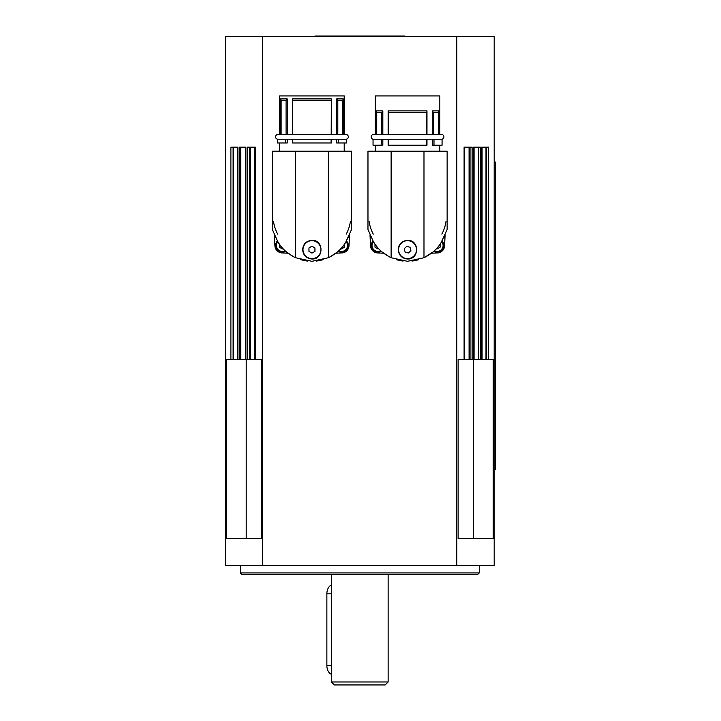 <?xml version="1.0" encoding="UTF-8"?>
<svg xmlns="http://www.w3.org/2000/svg" width="721" height="721" viewBox="0 0 721 721"><rect width="100%" height="100%" fill="white"/><g stroke="black" fill="none" stroke-linecap="round" stroke-linejoin="round"><path stroke-width="1.08" d="M373.568 139.243A2.388 2.388 0 0 1 371.18 136.855A2.388 2.388 0 0 1 373.568 134.457L441.54 134.457A2.388 2.388 0 0 1 443.929 136.855A2.388 2.388 0 0 1 441.54 139.243M277.973 139.243A2.388 2.388 0 0 1 275.575 136.855A2.388 2.388 0 0 1 277.973 134.457L345.936 134.457A2.388 2.388 0 0 1 348.324 136.855A2.388 2.388 0 0 1 345.936 139.243M404.571 36.645L404.571 36.05L314.942 36.05L314.942 36.645M377.975 252.197A6.723 6.723 0 0 1 373.018 240.94A6.723 6.723 0 0 0 381.31 251.314M341.529 252.197A6.723 6.723 0 0 1 338.194 251.314A6.723 6.723 0 0 0 346.486 240.94M398.893 251.953A8.958 8.958 0 0 1 405.256 240.994A8.958 8.958 0 0 1 416.215 247.366A8.958 8.958 0 0 1 409.852 258.325A8.958 8.958 0 0 1 398.893 251.953M373.253 241.274L373.956 242.526C377.453 248.646 383.175 253.711 391.124 257.73L391.124 151.194L367.971 151.194L367.971 229.494M407.554 240.327C419.595 239.751 419.595 259.569 407.554 259.001C401.885 258.442 398.776 255.333 398.217 249.664C398.776 243.995 401.885 240.877 407.554 240.327M375.29 134.457L375.29 95.92L439.819 95.92L439.819 134.457M381.697 134.457L381.697 112.35L382.833 110.863L376.182 110.863L376.182 134.457M382.833 110.863L382.833 134.457L388.132 134.457L388.132 110.863L426.976 110.863L426.976 134.457M426.805 134.457L426.805 112.35L388.304 112.35L388.304 134.457M388.132 110.863L388.304 112.35M381.517 139.243L381.121 145.218L382.833 145.218L382.833 139.243L388.132 139.243L388.132 145.218L388.394 139.243L426.778 139.243M426.976 139.243L426.976 145.218L388.394 145.218M389.322 256.847L382.022 251.935A8.958 8.958 0 0 0 382.022 251.926A39.439 39.439 0 0 1 373.956 242.526M441.883 241.265L447.137 229.494L441.153 242.526A39.439 39.439 0 0 1 433.087 251.935L423.984 257.73L423.984 151.194L447.137 151.194L447.137 229.494M403.075 261.056L400.11 260.605M399.722 260.524L396.361 259.686M373.226 241.265L367.971 229.494L373.226 241.265M302.991 249.664A8.958 8.958 0 0 1 311.95 240.697A8.958 8.958 0 0 1 320.917 249.664A8.958 8.958 0 0 1 311.95 258.623A8.958 8.958 0 0 1 302.991 249.664M277.621 241.265L278.351 242.526C281.848 248.646 287.571 253.711 295.52 257.73L295.52 151.194L272.367 151.194L272.367 229.494M311.95 240.327C323.99 239.751 323.99 259.569 311.95 259.001C306.281 258.442 303.171 255.333 302.613 249.664C303.171 243.995 306.281 240.877 311.95 240.327M287.237 98.912L287.237 134.457L286.093 134.457L286.093 100.399L287.237 98.912L280.586 98.912L280.586 134.457L279.685 134.457L279.685 95.92L344.214 95.92L344.214 134.457M331.2 134.457L331.372 98.912L292.537 98.912L292.537 134.457L287.237 134.457M331.2 100.399L292.708 100.399L292.708 134.457M292.537 98.912L292.708 100.399M285.922 139.243L285.516 142.974L287.237 142.974L287.237 139.243L292.537 139.243L292.537 142.974L292.789 139.243L331.173 139.243M331.372 139.243L331.372 142.974L292.789 142.974M293.717 256.847L286.417 251.935A8.958 8.958 0 0 0 286.426 251.926A39.439 39.439 0 0 1 278.351 242.526M295.52 257.73L311.95 261.308L328.379 257.73C336.328 253.711 342.051 248.646 345.548 242.526L351.542 229.494L346.305 241.265M307.47 261.056L304.505 260.605M304.118 260.524L300.756 259.686M277.603 241.265L272.367 229.494L277.603 241.265M241.742 574.412L240.246 572.916L479.258 572.916L477.762 574.412L241.742 574.412M479.258 572.916L479.258 565.444M240.246 565.444L240.246 572.916M245.482 359.301L261.372 359.301L261.372 538.56L226.277 538.56L226.277 359.301L245.482 359.301L245.437 147.183M474.076 147.183L474.076 359.301L493.227 359.301L493.227 538.56L458.132 538.56L458.132 359.301L474.03 359.301M282.371 252.197A6.723 6.723 0 0 0 285.714 251.314A6.723 6.723 0 0 1 275.656 245.482A6.723 6.723 0 0 0 282.371 252.197M443.857 245.482A6.723 6.723 0 0 1 433.799 251.314A6.723 6.723 0 0 0 442.09 240.94M388.132 681.967L331.372 681.967L334.355 684.95L385.149 684.95L388.132 681.967L388.132 574.412M494.191 469.849L495.688 469.849L495.688 162.126L494.191 162.126M331.372 585.119A8.958 5.894 90 0 0 326.865 593.834L326.865 665.528A8.958 5.894 90 0 0 331.372 674.243M440.116 244.122L440.116 247.204L437.133 248.925L436.556 248.601M277.414 240.94A6.723 6.723 0 0 0 275.656 245.482M282.947 248.601L282.371 248.925L279.387 247.204L279.387 244.122M456.808 36.645L225.312 36.645L225.312 565.444L494.191 565.444L494.191 36.645L456.808 36.645L456.808 565.444M262.705 36.645L262.705 565.444M482.088 359.301L482.088 147.183M464.099 359.301L464.099 147.183L472.102 147.183L472.102 359.301M473.607 263.706L473.607 147.183L480.294 147.183L480.294 359.301M481.7 359.301L481.7 147.183L488.613 147.183L488.613 359.301M230.891 359.301L230.891 147.183L237.813 147.183L237.813 359.301M239.21 359.301L239.21 147.183L245.906 147.183L245.906 359.301M247.402 263.706L247.402 147.183L255.405 147.183L255.405 359.301M282.028 252.936L288.021 253.215L282.028 252.936A7.471 7.471 0 0 1 274.917 245.825L274.404 234.929L274.917 245.825M348.441 237.245A3.587 3.587 92.7 0 0 349.496 234.929L348.991 245.825A7.471 7.471 0 0 1 341.88 252.936L335.887 253.215L341.88 252.936M275.467 237.245A3.587 3.587 87.3 0 1 274.404 234.929M349.496 234.929L348.991 245.825M346.233 234.154A38.835 38.835 0 0 0 350.433 221.194M273.475 221.194A38.835 38.835 0 0 0 277.666 234.154M345.548 242.526A39.439 39.439 0 0 1 337.482 251.935A8.958 8.958 0 0 0 337.482 251.935L330.182 256.847M323.152 259.686L319.782 260.524M319.394 260.605L316.429 261.056M331.119 142.974L331.119 139.243L338.383 139.243L338.383 142.974L336.671 142.974L336.671 139.243M328.379 257.73L328.379 151.194L351.542 151.194L351.542 229.494M328.379 151.194L295.52 151.194M336.671 134.457L336.671 98.912L337.816 100.399L337.816 134.457M337.987 139.243L346.459 139.243L346.459 142.974L338.383 142.974M331.372 98.912L331.372 134.457M342.781 134.457L342.781 100.399L337.816 100.399M292.726 139.243L277.45 139.243L277.45 142.974L285.516 142.974M286.093 100.399L281.127 100.399L281.127 134.457L286.093 134.457M342.781 100.399L343.322 98.912L343.322 134.457M336.671 98.912L343.322 98.912M280.586 98.912L281.127 100.399M308.967 251.386L308.967 247.934L311.95 246.212L314.942 247.934L314.942 251.386L311.95 253.107L308.967 251.386M444.596 245.825L445.1 234.929L444.596 245.825A7.471 7.471 0 0 1 437.476 252.936L431.491 253.215L437.476 252.936M377.633 252.936L383.617 253.215L377.633 252.936A7.471 7.471 0 0 1 370.513 245.825L370.008 234.929L370.513 245.825M445.1 234.929A3.587 3.587 92.7 0 1 444.037 237.245M371.072 237.245A3.587 3.587 87.3 0 1 370.008 234.929M441.838 234.154A38.835 38.835 0 0 0 446.029 221.194M369.08 221.194A38.835 38.835 0 0 0 373.271 234.154M418.748 259.686L415.386 260.524M414.999 260.605L412.033 261.056M426.715 145.218L426.715 139.243L433.988 139.243L433.988 145.218L432.276 145.218L432.276 139.243M423.984 151.194L391.124 151.194M426.805 112.35L426.976 110.863M432.276 134.457L432.276 110.863L433.411 112.35L433.411 134.457M433.591 139.243L442.063 139.243L442.063 145.218L433.988 145.218M438.377 134.457L438.377 112.35L433.411 112.35M388.331 139.243L373.045 139.243L373.045 145.218L381.121 145.218M381.697 112.35L376.732 112.35L376.732 134.457M438.377 112.35L438.927 110.863L438.927 134.457M432.276 110.863L438.927 110.863M376.182 110.863L376.732 112.35M391.124 257.73L407.554 261.308L423.984 257.73C431.933 253.711 437.656 248.646 441.153 242.526M405.112 252.098L404.229 248.763L406.671 246.33L409.997 247.231L410.88 250.566L408.437 252.999L405.112 252.098M344.521 244.122L344.521 247.204L341.529 248.925L340.952 248.601M378.552 248.601L377.975 248.925L374.992 247.204L374.992 244.122M380.724 250.782A5.975 5.975 0 0 1 373.415 241.625M346.098 241.625A5.975 5.975 0 0 1 338.78 250.782M233.108 359.301L233.108 147.183M478.735 147.183L478.735 359.301M470.038 147.183L470.038 359.301M240.778 359.301L240.778 147.183M249.475 359.301L249.475 147.183M486.396 147.183L486.396 359.301M285.128 250.782A5.975 5.975 0 0 1 277.81 241.625M441.694 241.625A5.975 5.975 0 0 1 434.384 250.782M494.191 168.101L495.688 168.101M494.191 463.873L495.688 463.873M326.865 665.528L331.372 665.528M326.865 593.834L331.372 593.834M473.607 147.183L473.607 359.301M469.074 359.301L469.074 147.183M250.43 359.301L250.43 147.183M485.981 359.301L485.981 147.183M233.532 359.301L233.532 147.183M473.291 538.56L473.291 359.301M246.212 538.56L246.212 359.301M247.402 147.183L247.402 359.301M375.29 145.218L375.29 151.194M279.685 142.974L279.685 151.194M464.648 359.301L464.648 147.183M254.855 147.183L254.855 359.301M331.372 681.967L331.372 574.412M237.416 147.183L237.416 359.301M344.214 142.974L344.214 151.194M439.819 145.218L439.819 151.194"/></g></svg>
